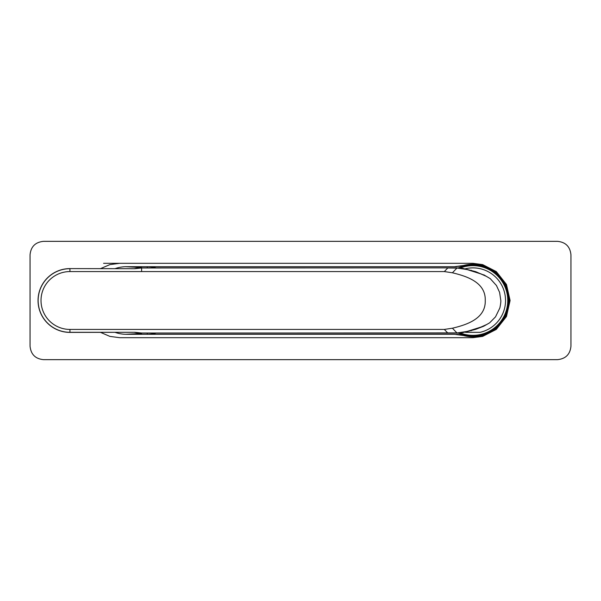 <?xml version="1.0" encoding="UTF-8"?>
<svg xmlns="http://www.w3.org/2000/svg" width="601" height="601" viewBox="0 0 601 601"><rect width="100%" height="100%" fill="white"/><g stroke="black" fill="none" stroke-linecap="round" stroke-linejoin="round"><path stroke-width="0.9" d="M115.204 268.602A33.806 33.806 0 0 1 126.398 266.694L454.499 266.694L463.424 265.507A36.255 36.255 0 0 1 509.167 300.5A36.255 36.255 0 0 1 463.424 335.493L464.543 335.253L458.24 333.104M206.684 263.313L103.582 263.313M557.428 241.339C565.631 242.128 570.139 246.635 570.95 254.862L570.95 346.138C570.169 354.335 565.661 358.842 557.428 359.661L43.572 359.661C35.369 358.872 30.861 354.365 30.05 346.138L30.05 254.862C30.839 246.658 35.346 242.15 43.572 241.339L557.428 241.339M100.359 332.3L109.885 336.387L119.637 337.687L472.912 337.687L482.663 336.387L496.291 329.416L506.47 316.524L510.099 300.5L506.47 284.476L496.291 271.584L482.663 264.613L472.912 263.313L119.637 263.313L109.885 264.613L100.359 268.7M463.424 335.493L454.499 334.306L126.398 334.306A33.806 33.806 0 0 1 115.204 332.398M147.268 267.873L147.268 266.694A33.468 33.468 0 0 1 156.087 267.873M156.087 333.119A33.468 33.468 0 0 1 147.268 334.306L147.268 333.119M140.303 333.097L141.626 333.427L141.671 332.984M141.671 268.016L141.626 267.573L140.303 267.903M454.499 334.306L147.268 334.306M464.543 335.253L456.535 334.306M458.24 267.896L464.543 265.747L463.424 265.507M454.499 266.694L464.543 265.747M147.268 266.694L456.535 266.694M141.626 267.573L125.556 266.701M125.556 334.299L141.626 333.427M134.316 332.3A32.619 32.619 -90 0 0 141.611 333.119L134.962 332.3L69.941 332.398A31.898 31.898 90 0 1 38.043 300.5A31.898 31.898 90 0 1 69.941 268.602L134.962 268.7L141.611 267.873A32.619 32.619 -90 0 0 134.316 268.7M467.766 269.624L475.699 271.66L486.517 276.415L481.003 273.951L467.15 269.586L457.496 268.099L456.91 268.099L452.403 272.794C466.767 276.212 485.856 282.327 485.247 300.5C485.856 318.673 466.767 324.788 452.403 328.206L444.327 329.431L69.941 329.431A28.931 28.931 90 0 1 41.011 300.5A28.931 28.931 90 0 1 69.941 271.569L444.327 271.569L452.403 272.794M457.496 332.901A1.69 0.939 90 0 1 457.03 333.119L141.611 333.119L457.496 332.901L467.15 331.414L481.003 327.049L486.397 324.645L483.722 326.223L489.62 322.835L495.502 316.877L499.694 308.305C500.055 307.704 501.054 301.634 500.813 300.5L499.589 292.334L496.449 285.513L490.251 278.646L483.722 274.777M483.722 326.223L475.699 329.34L467.766 331.376M465.046 268.842A32.619 32.619 90 0 1 505.531 300.5A32.619 32.619 -90 0 1 480.011 332.338L465.813 332.338L480.011 332.338M465.046 332.158A32.619 32.619 -90 0 0 465.813 332.338M69.941 271.569L69.941 268.7A31.8 31.8 -90 0 0 38.141 300.5A31.8 31.8 -90 0 0 69.941 332.3L134.962 332.3L141.611 333.022L447.775 333.022L444.327 329.431M447.775 333.119L456.444 333.119A1.69 0.939 -90 0 0 456.91 332.901L452.403 328.206M457.496 268.099A1.69 0.939 -90 0 0 457.03 267.873L456.444 267.873A1.69 0.939 90 0 1 456.91 268.099L447.775 267.978L444.327 271.569M486.397 276.355C482.934 274.559 479.117 273.072 474.97 271.892L467.195 269.443L457.03 267.873L141.611 267.978L134.962 268.7L69.941 268.602M456.444 333.119L467.195 331.557L474.97 329.108C479.147 327.913 482.956 326.426 486.397 324.645M447.775 267.873L141.611 267.873L141.611 271.254M474.97 329.108A3.381 1.262 -107.5 0 1 475.699 329.34M457.03 333.119L462.958 332.601M463.063 332.578L467.15 331.414M467.15 269.586L463.063 268.422M462.958 268.399L457.03 267.873M467.195 269.443L474.97 271.892A3.381 1.262 107.5 0 0 475.699 271.66M471.297 270.27A3.381 2.224 -72.5 0 1 470.117 270.36M470.117 330.64A3.381 2.224 -107.5 0 1 471.297 330.73M458.751 333.082A35.527 35.527 0 0 0 508.438 300.5A35.527 35.527 0 0 0 458.751 267.918M460.261 332.969A34.843 34.843 0 0 0 507.755 300.5A34.843 34.843 0 0 0 460.261 268.031M69.941 332.398L69.941 329.431"/></g></svg>
